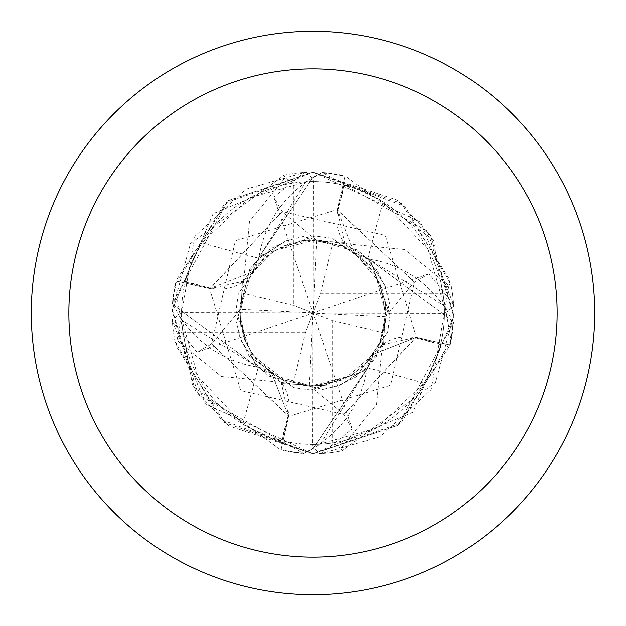 <?xml version="1.0" encoding="UTF-8"?>
<svg xmlns="http://www.w3.org/2000/svg" width="626" height="626" viewBox="0 0 626 626"><rect width="100%" height="100%" fill="white"/><g stroke="black" fill="none" stroke-linecap="round" stroke-linejoin="round"><path stroke-width="0.47" stroke-dasharray="3.13 2.35" d="M313 31.3A281.7 281.7 0 0 1 594.7 313A281.7 281.7 0 0 1 313 594.7A281.7 281.7 0 0 1 31.3 313A281.7 281.7 0 0 1 313 31.3M306.943 181.681L249.625 197.832L201.854 242.802A2384.512 611.657 -144.1 0 0 258.859 258.241A112.062 112.062 0 0 1 306.943 181.681A131.452 131.452 0 0 1 444.452 313A131.452 131.452 0 0 1 282.091 440.767L288.077 416.016A40.494 40.494 0 0 0 281.238 382.369L259.023 367.908L181.736 320.152L172.878 304.572A140.373 140.373 0 0 1 176.297 281.09L209.812 288.602L252.403 271.84L258.225 258.89L252.403 271.84L209.812 288.602L175.843 280.988L228.169 200.555L312.969 172.142L401.462 203.403L449.961 280.112L431.181 389.63L380.17 436.799L321.373 453.6L319.55 453.701L313.008 446.98L312.757 444.46L313 313L239.821 309.377L243.983 278.367L242.356 282.248L239.68 336.866L249.078 356.022L293.884 387.69L310.879 390.021L363.675 371.101L376.109 357.211L389.474 303.187L385.131 285.894L367.165 257.896L444.264 305.848L453.122 321.428A140.373 140.373 0 0 1 449.703 344.91L416.188 337.398L373.597 354.159L368.104 367.165L320.152 444.264L304.572 453.122A140.373 140.373 0 0 1 281.09 449.703L288.602 416.188L271.84 373.597L259.023 367.908M322.312 172.471L313 177.275L258.029 258.702L258.35 259.007L258.029 258.702L313 177.275L321.428 172.878A140.373 140.373 0 0 1 344.91 176.297L337.398 209.812L354.159 252.403L367.11 258.225L354.159 252.403L337.398 209.812L345.012 175.843L433.372 239.868L451.143 340.489L401.149 422.879L313 453.85L412.91 412.276L453.803 316.435L427.738 231.315L322.312 172.471A140.842 140.842 0 0 1 345.012 175.843M385.131 285.886L367.305 258.029L366.993 258.35L367.298 258.029L453.122 321.428L367.165 257.896M242.372 293.195L293.829 305.582L293.829 182.948L285.135 177.674L284.048 175.155L190.476 243.514L172.166 310.879L195.39 390.507L228.889 425.977L313 453.842L398.089 425.234L453.529 322.312A140.842 140.842 0 0 1 450.157 345.012L397.831 425.445L313.031 453.858L224.538 422.597L176.039 345.888L194.819 236.37L245.83 189.201L304.627 172.4L273.828 197.01L282.06 211.604L315.95 239.805L347.633 243.983L343.752 242.356L289.134 239.68L269.978 249.078L238.31 293.884L235.979 310.879L254.899 363.675L268.789 376.109L322.813 389.474L340.106 385.131L367.971 367.305L367.65 366.993L367.971 367.298L313 448.725L304.572 453.122L313 448.725L368.104 367.165M319.057 444.319L376.375 428.168L424.146 383.198C436.533 358.62 442.026 345.74 440.61 344.55L440.767 343.909L416.016 337.923A40.494 40.494 0 0 0 367.141 367.759A112.062 112.062 0 0 1 319.057 444.319A131.452 131.452 0 0 1 181.548 313A131.452 131.452 0 0 1 343.909 185.233L337.923 209.984A40.494 40.494 0 0 0 344.762 243.631L366.977 258.092M201.854 242.802C189.467 267.38 183.974 280.26 185.39 281.45L185.233 282.091L209.984 288.077A40.494 40.494 0 0 0 243.631 281.238L258.092 259.023L305.848 181.736L321.428 172.878A140.373 140.373 0 0 1 344.91 176.305L337.265 209.773L344.762 243.631A40.494 40.494 0 0 0 367.759 258.859A112.062 112.062 0 0 1 444.319 306.943A131.452 131.452 0 0 1 440.767 343.909M444.319 306.943L428.168 249.625L383.198 201.854C358.62 189.467 345.74 183.974 344.55 185.39L343.909 185.233M367.759 258.859A2384.512 611.657 -54.1 0 1 383.198 201.854M367.908 366.977L382.369 344.762L416.227 337.265L450.157 345.012M181.681 319.057L197.832 376.375L242.802 424.146A2384.512 611.657 125.9 0 0 258.241 367.141A112.062 112.062 0 0 1 181.681 319.057A131.452 131.452 0 0 1 185.233 282.091M242.802 424.146C267.38 436.533 280.26 442.026 281.45 440.61L282.091 440.767M367.141 367.759A2384.512 611.657 35.9 0 1 424.146 383.198M258.241 367.141A40.494 40.494 0 0 1 281.238 382.369L288.735 416.227L280.988 450.157L192.628 386.132L174.857 285.511L224.851 203.121L313 172.15L420.649 222.167L453.6 304.627L453.701 306.45L444.46 313.243L313 313L293.829 305.582M258.859 258.241A40.494 40.494 0 0 1 243.631 281.238L209.773 288.735L176.297 281.09A140.373 140.373 0 0 0 172.878 304.58L258.835 368.104M453.6 304.627L428.99 273.828L414.396 282.06L386.195 315.95L382.016 347.633L383.644 343.752L386.32 289.134L376.922 269.978L332.116 238.31L315.121 235.979L262.325 254.899L249.891 268.789L236.526 322.813L240.869 340.106L258.695 367.971L259.007 367.65L258.702 367.971L172.878 304.572L172.471 303.688A140.842 140.842 0 0 1 175.843 280.988M258.092 259.023L285.894 240.869L303.187 236.526L357.211 249.891L371.101 262.325L390.021 315.121L387.69 332.116L356.022 376.922L336.866 386.32L282.248 383.644L278.367 382.016L221.401 376.516L177.667 340.865L175.155 341.952L220.884 419.553L313 453.85L205.351 403.833L172.4 321.373L197.01 352.172L211.604 343.94L239.805 310.05L239.821 309.377M285.886 240.869L257.896 258.835M240.869 340.106L258.89 367.775L271.84 373.597L288.602 416.188L281.09 449.695A140.373 140.373 0 0 0 304.58 453.122L303.688 453.529A140.842 140.842 0 0 1 280.988 450.157M284.048 175.155A140.85 140.85 0 0 1 306.45 172.299L312.992 179.02L313.243 181.54L313 313L320.418 293.829L443.052 293.829L448.326 285.135L450.845 284.048L405.116 206.447L313 172.15L213.09 213.724L172.197 309.565L198.262 394.685L303.688 453.529M382.016 347.633L376.516 404.599L340.865 448.333L341.952 450.845L435.524 382.486L453.834 315.121L430.61 235.493L397.111 200.023L313 172.158L227.911 200.766L172.471 303.688M376.116 357.211L389.474 303.187M242.356 282.248L239.672 336.866M249.078 356.03L293.884 387.69M310.879 390.029L363.683 371.108M453.529 322.312L453.122 321.42A140.373 140.373 0 0 1 449.695 344.91L416.188 337.398L373.722 354.003M243.983 278.367L249.484 221.401L285.135 177.667M340.106 385.131L367.775 367.11L373.597 354.159L343.611 379.685L312.491 386.273L274.681 375.561L251.816 353.299L243.326 335.7L239.711 316.341L245.494 284.517L258.616 263.82L274.798 250.353L315.95 239.797M347.633 243.983L404.599 249.484L448.333 285.135M343.752 242.356L289.134 239.672M269.97 249.078L238.31 293.884M235.971 310.879L254.892 363.683M268.789 376.116L322.813 389.474M383.644 343.752L386.328 289.134M376.922 269.97L332.116 238.31M315.121 235.971L262.317 254.892M249.884 268.789L236.526 322.813M321.373 453.6L352.172 428.99L343.94 414.396L310.05 386.195L278.367 382.016M282.248 383.644L336.866 386.328M356.03 376.922L387.69 332.116M390.029 315.121L371.108 262.317M357.211 249.884L303.187 236.526M197.01 352.172L313 313L316.623 239.821M172.4 321.373L172.299 319.55L181.54 312.757L313 313L332.171 320.418L332.171 443.052L340.865 448.326M332.805 242.372L320.418 293.829M450.845 284.048A140.85 140.85 0 0 1 453.701 306.45A140.85 140.85 0 0 0 450.845 284.048M383.628 332.805L332.171 320.418M352.172 428.99L313 313L386.179 316.623M341.952 450.845A140.85 140.85 0 0 1 319.55 453.701A140.85 140.85 0 0 0 341.952 450.845M428.99 273.828L313 313L305.582 332.171L293.195 383.628M273.828 197.01L313 313L309.377 386.179M305.582 332.171L182.948 332.171L177.674 340.865M175.155 341.952A140.85 140.85 0 0 1 172.299 319.55M304.627 172.4L306.45 172.299M337.923 209.984A2373.432 608.816 -54.1 0 1 344.55 185.39M416.016 337.923A2373.432 608.816 35.9 0 1 440.61 344.55M288.077 416.016A2373.432 608.816 125.9 0 1 281.45 440.61M209.984 288.077A2373.432 608.816 -144.1 0 1 185.39 281.45M211.604 343.94L289.134 416.298L390.561 385.287L414.467 282.224L337.281 209.773M282.06 211.604L209.702 289.134L240.713 390.561L343.776 414.467L416.227 337.281M414.396 282.06L336.866 209.702L235.439 240.713L211.533 343.776L288.719 416.227M343.94 414.396L416.298 336.866L385.287 235.439L282.224 211.533L209.773 288.719M293.829 182.948A131.46 131.46 0 0 1 313.243 181.54M332.171 443.052A131.46 131.46 0 0 1 312.757 444.46M443.052 293.829A131.46 131.46 0 0 1 444.46 313.243M182.948 332.171A131.46 131.46 0 0 1 181.54 312.757M239.797 310.05L244.68 339.691L253.64 356.131L285.894 381.077L315.418 386.328L351.515 375.318L370.381 358.706L381.946 337.93L386.14 317.155L379.872 282.803L354.003 252.278M386.203 315.95L375.647 274.798L362.18 258.616L341.483 245.494L309.659 239.711L290.3 243.326L272.701 251.816L250.439 274.681L239.727 312.491L245.979 342.86L256.464 359.629L271.997 373.722M310.05 386.203L351.202 375.647L367.384 362.18L380.506 341.483L386.289 309.659L382.674 290.3L374.184 272.701L350.591 249.993L313.446 239.727L283.101 245.995L266.246 256.566L252.278 271.997"/><path stroke-width="0.94" d="M313 31.3A281.7 281.7 0 0 1 594.7 313A281.7 281.7 0 0 1 313 594.7A281.7 281.7 0 0 1 31.3 313A281.7 281.7 0 0 1 313 31.3M313 68.86A244.14 244.14 0 0 1 557.14 313A244.14 244.14 0 0 1 313 557.14A244.14 244.14 0 0 1 68.86 313A244.14 244.14 0 0 1 313 68.86"/></g></svg>
